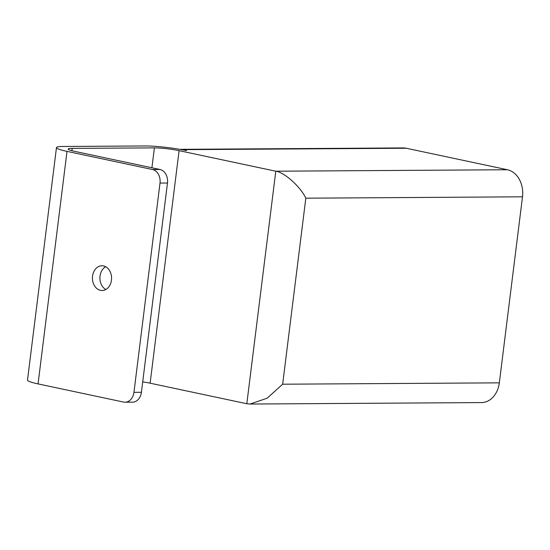 <?xml version="1.0" encoding="UTF-8"?>
<svg xmlns="http://www.w3.org/2000/svg" width="550" height="550" viewBox="0 0 550 550"><rect width="100%" height="100%" fill="white"/><g stroke="black" fill="none" stroke-linecap="round" stroke-linejoin="round"><path stroke-width="0.82" d="M111.451 280.149A12.375 9.563 -90.4 0 0 101.922 265.774A12.375 9.563 -90.4 0 0 92.558 276.141A12.375 9.563 -90.4 0 0 102.08 290.517A12.375 9.563 -90.4 0 0 111.451 280.149M105.669 266.736A12.375 9.563 -90.4 0 0 100.031 276.093A12.375 9.563 -90.4 0 0 105.813 289.513M522.5 196.817L499.331 382.841L282.652 384.209L305.821 198.186C300.664 186.897 284.144 172.061 275.784 171.208L179.087 150.659A17.676 1.87 7.1 0 0 154.392 147.868L72.201 148.383A17.676 1.87 7.1 0 0 68.152 149.071A17.676 1.87 7.1 0 0 74.484 151.326L159.933 169.476A11.784 9.109 89.6 0 1 167.482 183.019L141.412 392.294L133.946 392.336A11.784 9.109 89.6 0 1 125.022 402.208A11.784 9.109 89.6 0 1 123.502 402.057L38.053 383.9A29.459 3.121 -172.9 0 1 27.5 380.139L56.464 147.613A29.459 3.121 -172.9 0 1 63.209 146.472L145.399 145.956A29.459 3.121 -172.9 0 1 186.56 150.618L182.064 149.662L406.216 148.239L507.409 169.744A23.568 18.219 89.6 0 1 522.5 196.817L305.821 198.186M179.087 150.659L150.129 383.192L246.819 403.734L250.078 404.044L267.169 398.2L282.652 384.209M250.078 404.044L481.491 402.579A23.568 18.219 -90.4 0 0 499.331 382.841M179.871 149.339L403.171 147.929A23.568 18.219 89.6 0 1 406.216 148.239M150.129 383.192A17.676 1.87 7.1 0 0 142.711 381.886M159.933 169.476L152.46 169.524L67.011 151.374A29.459 3.121 -172.9 0 1 56.464 147.613M180.111 149.38A23.568 18.219 89.6 0 1 182.064 149.662M152.46 169.524A11.784 9.109 89.6 0 1 160.009 183.061L133.946 392.336M125.022 402.208L132.495 402.16A11.784 9.109 -90.4 0 0 141.412 392.294M507.409 169.744L275.784 171.208L246.819 403.734M151.91 167.771L154.392 147.868M38.053 383.9L67.011 151.374M72.201 148.383L71.912 150.721M160.009 183.061L167.482 183.019"/></g></svg>
